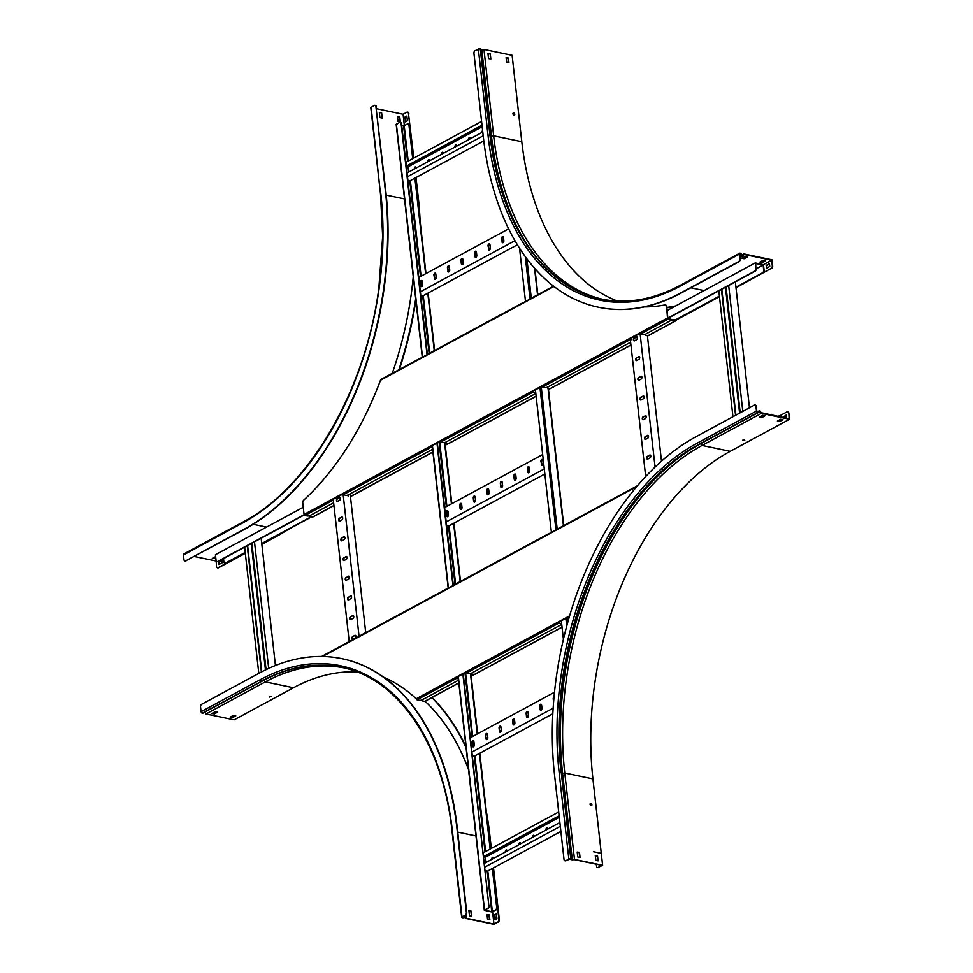 <?xml version="1.0" encoding="UTF-8"?>
<svg xmlns="http://www.w3.org/2000/svg" width="973" height="973" viewBox="0 0 973 973"><rect width="100%" height="100%" fill="white"/><g stroke="black" fill="none" stroke-linecap="round" stroke-linejoin="round"><path stroke-width="1.46" d="M495.926 909.998L495.537 909.925A2.153 1.338 -78.2 0 0 496.68 907.189L497.069 907.274A2.153 1.338 101.8 0 1 495.926 909.998L491.426 911.896L484.311 910.254L487.692 908.283A2.153 1.338 -78.2 0 0 488.847 905.559L462.868 674.009M495.537 909.925L491.754 911.713L484.98 910.302L487.692 908.283M412.722 158.684L408.964 125.249A2.153 1.338 -78.2 0 0 408.04 123.887A2.153 1.338 -78.2 0 0 407.371 123.997L404.209 125.712L401.715 125.395M396.425 124.532L399.538 122.367A2.153 1.338 -78.2 0 1 400.207 122.245A2.153 1.338 -78.2 0 1 401.131 123.62L427.05 354.707M400.402 122.318A2.153 1.338 101.8 0 1 400.596 122.33A2.153 1.338 101.8 0 1 401.533 123.693L401.131 123.62M488.847 905.559L463.233 673.851M453.321 585.43L437.339 442.934M427.415 354.513L401.533 123.693M489.237 905.632A2.153 1.338 101.8 0 1 488.093 908.368M452.956 585.624L436.974 443.092M408.234 123.948A2.153 1.338 101.8 0 1 408.429 123.972A2.153 1.338 101.8 0 1 409.365 125.335L408.964 125.249M497.069 907.274L492.703 868.305M490.514 848.857L479.798 753.248M477.609 733.8L470.835 673.34M460.509 581.368L453.977 523.121M451.8 503.673L444.929 442.423M434.615 350.45L428.169 292.995M425.992 273.547L415.264 177.937M413.075 158.49L409.365 125.335M496.68 907.189L492.338 868.5M490.149 849.052L479.434 753.443M477.244 733.995L470.458 673.413M460.156 581.574L453.613 523.316M451.436 503.868L444.552 442.496M434.25 350.645L427.804 293.201M425.627 273.741L414.899 178.132M472.416 755.656L474.52 756.094L552.822 713.768M474.252 744.746L472.951 745.464L472.574 742.156L473.875 741.45M541.937 708.162L540.392 709.001M528.4 715.483L526.855 716.323M514.863 722.805L513.318 723.632M501.326 730.115L499.781 730.954M487.789 737.437L486.245 738.276M485.941 734.931L487.412 734.141M499.477 727.609L500.949 726.819M513.014 720.288L514.474 719.509M526.551 712.978L528.011 712.187M540.088 705.656L541.547 704.866M474.289 745.038L472.951 745.464M541.961 708.441L540.416 709.281M528.424 715.763L526.88 716.602M514.899 723.085L513.343 723.912M501.363 730.395L499.806 731.234M487.826 737.716L486.269 738.556M554.488 692.241L470.397 737.692M554.026 696.923A1.508 0.937 -78.2 0 0 553.223 698.833L553.576 702.02A1.508 0.937 -78.2 0 0 553.588 702.068M553.138 708.174L472.002 752.032M540.039 709.341A1.508 0.937 -78.2 0 0 541.961 708.308L541.596 705.121A1.508 0.937 -78.2 0 0 539.687 706.155L540.039 709.341L540.076 706.24A1.508 0.937 101.8 0 1 541.134 704.233M526.502 716.651A1.508 0.937 -78.2 0 0 528.424 715.617L528.059 712.431A1.508 0.937 -78.2 0 0 526.15 713.464L526.502 716.651L526.539 713.55A1.508 0.937 101.8 0 1 527.597 711.555M512.966 723.973A1.508 0.937 -78.2 0 0 514.887 722.939L514.522 719.752A1.508 0.937 -78.2 0 0 512.613 720.786L512.966 723.973L513.002 720.871A1.508 0.937 101.8 0 1 514.072 718.877M499.429 731.295A1.508 0.937 -78.2 0 0 501.35 730.261L500.986 727.074A1.508 0.937 -78.2 0 0 499.076 728.108L499.429 731.295L499.465 728.193A1.508 0.937 101.8 0 1 500.536 726.186M485.892 738.604A1.508 0.937 -78.2 0 0 487.814 737.57L487.449 734.384A1.508 0.937 -78.2 0 0 485.539 735.418L485.892 738.604L485.928 735.503A1.508 0.937 101.8 0 1 486.999 733.508M472.355 745.926A1.508 0.937 -78.2 0 0 474.277 744.892L473.912 741.706A1.508 0.937 -78.2 0 0 472.002 742.74L472.355 745.926L472.392 742.825A1.508 0.937 101.8 0 1 473.462 740.818M553.746 700.086L553.613 698.918A1.508 0.937 101.8 0 1 553.978 697.422M540.891 710.302A1.508 0.937 101.8 0 1 540.441 709.426M527.354 717.624A1.508 0.937 101.8 0 1 526.904 716.736M513.817 724.934A1.508 0.937 101.8 0 1 513.367 724.058M500.28 732.255A1.508 0.937 101.8 0 1 499.83 731.368M486.743 739.565A1.508 0.937 101.8 0 1 486.293 738.689M473.206 746.887A1.508 0.937 101.8 0 1 472.756 746.011M486.074 862.455L485.478 857.213L559.293 817.32M483.763 856.86L485.478 857.213M485.32 870.713L487.437 871.151L560.886 831.453M559.876 822.55L484.493 863.306M560.302 826.332L484.919 867.089M546.279 829.896A1.508 0.937 101.8 0 1 547.349 828.047M532.742 837.218A1.508 0.937 101.8 0 1 533.824 835.369M519.205 844.54A1.508 0.937 101.8 0 1 520.287 842.679M505.668 851.849A1.508 0.937 101.8 0 1 506.751 850.001M492.131 859.037L492.143 859.159A1.508 0.937 101.8 0 1 493.214 857.31M558.697 812.005L483.301 852.749M559.122 815.788L483.727 856.532M559.159 816.067L483.763 856.812M559.73 821.248A1.508 0.937 -78.2 0 0 559.439 822.647L559.451 822.781M547.823 829.069L547.811 828.923A1.508 0.937 -78.2 0 0 545.902 829.957L545.914 830.103M534.299 836.379L534.274 836.245A1.508 0.937 -78.2 0 0 532.365 837.279L532.377 837.412M520.762 843.7L520.737 843.567A1.508 0.937 -78.2 0 0 518.828 844.6L518.84 844.734M507.225 851.022L507.201 850.876A1.508 0.937 -78.2 0 0 505.291 851.91L505.303 852.056M493.688 858.332L493.664 858.198A1.508 0.937 -78.2 0 0 491.754 859.232L491.766 859.366M446.595 525.529L448.711 525.967L544.856 473.997M448.444 514.632L447.13 515.337L446.765 512.029L448.054 511.336M543.202 463.403L541.645 464.243M529.665 470.725L528.108 471.564M516.128 478.047L514.583 478.886M502.591 485.357L501.046 486.196M489.054 492.679L487.509 493.518M475.517 499.988L473.973 500.827M461.98 507.31L460.436 508.149M460.132 504.805L461.591 504.014M473.669 497.483L475.128 496.692M487.205 490.173L488.665 489.383M500.742 482.851L502.202 482.061M514.279 475.542L515.739 474.751M527.816 468.22L529.276 467.429M541.353 460.898L542.812 460.107M448.468 514.912L447.13 515.337M543.226 463.695L541.681 464.522M529.689 471.005L528.144 471.844M516.152 478.327L514.608 479.154M502.615 485.636L501.071 486.476M489.078 492.958L487.534 493.798M475.542 500.28L473.997 501.107M462.005 507.59L460.46 508.429M542.666 454.549L444.588 507.565M527.767 471.893A1.508 0.937 -78.2 0 0 529.677 470.859L529.324 467.672A1.508 0.937 -78.2 0 0 527.402 468.718L528.157 471.978L527.804 468.791A1.508 0.937 101.8 0 1 528.862 466.797M541.304 464.583A1.508 0.937 -78.2 0 0 543.214 463.549L542.861 460.363A1.508 0.937 -78.2 0 0 540.939 461.397L541.693 464.668L541.341 461.482A1.508 0.937 101.8 0 1 542.399 459.475M544.284 468.889L446.193 521.905M514.231 479.215A1.508 0.937 -78.2 0 0 516.14 478.181L515.787 474.994A1.508 0.937 -78.2 0 0 513.878 476.028L514.231 479.215L514.267 476.113A1.508 0.937 101.8 0 1 515.325 474.119M500.694 486.536A1.508 0.937 -78.2 0 0 502.603 485.503L502.25 482.316A1.508 0.937 -78.2 0 0 500.341 483.35L500.694 486.536L500.73 483.435A1.508 0.937 101.8 0 1 501.788 481.428M487.157 493.846A1.508 0.937 -78.2 0 0 489.066 492.812L488.714 489.626A1.508 0.937 -78.2 0 0 486.804 490.66L487.157 493.846L487.193 490.745A1.508 0.937 101.8 0 1 488.251 488.75M473.62 501.168A1.508 0.937 -78.2 0 0 475.529 500.134L475.177 496.948A1.508 0.937 -78.2 0 0 473.267 497.981L473.62 501.168L473.656 498.067A1.508 0.937 101.8 0 1 474.715 496.072M460.083 508.49A1.508 0.937 -78.2 0 0 461.993 507.444L461.64 504.269A1.508 0.937 -78.2 0 0 459.73 505.303L460.083 508.49L460.12 505.376A1.508 0.937 101.8 0 1 461.178 503.382M446.546 515.799A1.508 0.937 -78.2 0 0 448.456 514.766L448.103 511.579A1.508 0.937 -78.2 0 0 446.193 512.613L446.935 515.885L446.583 512.698A1.508 0.937 101.8 0 1 447.641 510.703M528.619 472.866A1.508 0.937 101.8 0 1 528.157 471.978M542.156 465.544A1.508 0.937 101.8 0 1 541.693 464.668M515.082 480.176A1.508 0.937 101.8 0 1 514.62 479.3M501.545 487.497A1.508 0.937 101.8 0 1 501.083 486.609M488.008 494.819A1.508 0.937 101.8 0 1 487.546 493.931M474.471 502.129A1.508 0.937 101.8 0 1 474.009 501.253M460.934 509.451A1.508 0.937 101.8 0 1 460.472 508.563M447.398 516.76A1.508 0.937 101.8 0 1 446.935 515.885M420.786 295.403L422.902 295.841L517.368 244.782M422.635 284.505L421.321 285.211L420.956 281.915L422.246 281.209M503.856 240.599L502.299 241.438M490.319 247.92L488.762 248.76M476.782 255.242L475.225 256.069M463.245 262.552L461.689 263.391M449.708 269.874L448.152 270.713M436.172 277.183L434.615 278.023M434.323 274.678L435.782 273.887M447.86 267.368L449.319 266.578M461.397 260.046L462.856 259.256M474.933 252.725L476.393 251.946M488.47 245.415L489.93 244.624M502.007 238.093L503.467 237.303M422.659 284.785L421.321 285.211M503.88 240.878L502.336 241.718M490.343 248.2L488.799 249.039M476.806 255.522L475.262 256.349M463.27 262.832L461.725 263.671M449.733 270.153L448.188 270.993M436.196 277.475L434.651 278.302M508.648 228.862L418.779 277.451M501.959 241.778A1.508 0.937 -78.2 0 0 503.868 240.745L503.515 237.558A1.508 0.937 -78.2 0 0 501.594 238.592L502.348 241.863L501.995 238.677A1.508 0.937 101.8 0 1 503.053 236.67M514.936 240.672L420.385 291.778M488.422 249.088A1.508 0.937 -78.2 0 0 490.331 248.054L489.978 244.868A1.508 0.937 -78.2 0 0 488.057 245.901L488.811 249.173L488.458 245.987A1.508 0.937 101.8 0 1 489.516 243.992M474.885 256.41A1.508 0.937 -78.2 0 0 476.794 255.376L476.442 252.189A1.508 0.937 -78.2 0 0 474.52 253.223L475.274 256.495L474.921 253.308A1.508 0.937 101.8 0 1 475.979 251.314M461.348 263.732A1.508 0.937 -78.2 0 0 463.257 262.698L462.905 259.511A1.508 0.937 -78.2 0 0 460.983 260.545L461.348 263.732L461.384 260.63A1.508 0.937 101.8 0 1 462.443 258.623M447.811 271.041A1.508 0.937 -78.2 0 0 449.721 270.007L449.368 266.821A1.508 0.937 -78.2 0 0 447.446 267.855L448.2 271.126L447.848 267.94A1.508 0.937 101.8 0 1 448.906 265.945M434.274 278.363A1.508 0.937 -78.2 0 0 436.184 277.329L435.831 274.143A1.508 0.937 -78.2 0 0 433.909 275.177L434.663 278.448L434.311 275.262A1.508 0.937 101.8 0 1 435.369 273.255M420.737 285.673A1.508 0.937 -78.2 0 0 422.647 284.639L422.294 281.465A1.508 0.937 -78.2 0 0 420.372 282.498L421.127 285.758L420.774 282.571A1.508 0.937 101.8 0 1 421.832 280.577M502.81 242.739A1.508 0.937 101.8 0 1 502.348 241.863M489.273 250.061A1.508 0.937 101.8 0 1 488.811 249.173M475.736 257.371A1.508 0.937 101.8 0 1 475.274 256.495M462.199 264.692A1.508 0.937 101.8 0 1 461.737 263.805M448.662 272.002A1.508 0.937 101.8 0 1 448.2 271.126M435.126 279.324A1.508 0.937 101.8 0 1 434.663 278.448M421.589 286.646A1.508 0.937 101.8 0 1 421.127 285.758M593.384 851.703L600.159 853.114M563.403 639.346L561.324 620.798M551.399 532.413L535.418 389.881M525.505 301.496L519.533 248.224M408.636 172.087L408.04 166.845L482.182 126.77M406.325 166.492L408.04 166.845M407.882 180.346L409.998 180.783L483.788 140.903M482.778 132.012L407.055 172.939M483.192 135.794L407.48 176.721M482.377 132.219A1.508 0.937 101.8 0 1 482.657 131.014M468.852 139.528A1.508 0.937 101.8 0 1 469.923 137.68M455.315 146.85A1.508 0.937 101.8 0 1 456.386 145.001M441.778 154.172A1.508 0.937 101.8 0 1 442.849 152.311M428.242 161.482A1.508 0.937 101.8 0 1 429.312 159.633M414.705 168.803A1.508 0.937 101.8 0 1 415.775 166.942M481.586 121.455L405.863 162.382M482.012 125.237L406.288 166.164M482.049 125.517L406.325 166.444M482.608 130.504A1.508 0.937 -78.2 0 0 482 132.279L482.012 132.413M470.397 138.701L470.373 138.555A1.508 0.937 -78.2 0 0 468.463 139.589L468.475 139.735M456.86 146.011L456.836 145.877A1.508 0.937 -78.2 0 0 454.926 146.911L454.938 147.045M443.323 153.333L443.299 153.199A1.508 0.937 -78.2 0 0 441.389 154.233L441.401 154.366M429.786 160.654L429.762 160.509A1.508 0.937 -78.2 0 0 427.852 161.542L427.865 161.688M416.249 167.964L416.225 167.83A1.508 0.937 -78.2 0 0 414.316 168.864L414.328 168.998M269.472 697.045L271.394 696.51L269.472 697.045M269.217 696.51L271.175 696.291M232.486 717.648L235.77 715.885L233.459 715.398L230.175 717.174L232.486 717.648L230.808 716.833M235.089 715.739L232.425 717.174M215.082 711.762L211.81 713.537L214.388 713.866L217.66 712.09L215.082 711.762M216.991 711.956L214.388 713.866L212.43 713.197M356.86 671.929A258.137 161.044 101.8 0 0 293.481 687.765L234.14 719.838L205.984 713.963L265.337 681.878L264.084 680.103M465.897 918.305L466.395 917.6L462.211 917.308L465.24 915.252L462.005 916.992L462.37 917.734L465.191 917.49L465.897 918.463L494.041 924.35L497.75 922.051A2.153 1.338 -78.2 0 0 498.894 919.315L493.153 868.062M497.75 922.051L493.98 924.095L492.593 911.786M466.408 918.257L493.98 924.095M204.731 712.175L205.984 713.963M491.329 848.42L489.82 834.992A266.748 166.419 -78.2 0 0 486.305 811.3M465.97 746.765A266.748 166.419 -78.2 0 0 432.061 697.483M490.964 848.614L489.431 834.919A266.748 166.419 -78.2 0 0 486.962 817.211M466.079 747.763A266.748 166.419 -78.2 0 0 431.866 697.592M468.536 769.643A258.66 161.372 -78.2 0 0 425.067 701.253M343.092 667.721A258.137 161.044 -78.2 0 0 265.337 681.878L293.481 687.765M498.894 919.315L499.295 919.4A2.153 1.338 101.8 0 1 498.152 922.136M496.935 918.694L496.4 913.915L494.491 914.948L495.026 919.728L496.935 918.694M495.391 919.521L494.88 915.034L496.437 914.194M233.265 715.508L233.398 716.651M499.295 919.4L493.506 867.867M492.508 858.964L492.399 857.991M487.047 914.717L489.322 914.948L487.023 914.474L487.558 919.242L489.857 919.728L489.322 914.948M488.993 915.131L489.504 919.655M469.497 915.861L471.796 916.347L471.224 911.166L468.913 910.692L469.497 915.861M468.95 910.935L470.896 911.348L471.443 916.274M465.897 918.463L465.799 917.539M466.395 917.6L466.103 914.936L465.885 917.648M262.041 681.149L203.053 713.039A1.168 0.803 -118.4 0 1 202.457 713.221L202.275 713.185A1.374 0.949 -118.4 0 1 201.083 711.689L200.56 706.994A2.153 1.338 -78.2 0 1 201.703 704.257L259.669 672.927A266.748 166.419 -78.2 0 1 341.949 658.672A266.748 166.419 -78.2 0 1 456.909 828.12L457.31 828.205A266.748 166.419 -78.2 0 0 342.338 658.757A266.748 166.419 -78.2 0 0 342.143 658.709M465.24 915.252A2.153 1.338 -78.2 0 0 466.383 912.528L456.909 828.12M466.383 912.528L466.772 912.601A2.153 1.338 101.8 0 1 465.629 915.338M466.772 912.601L457.31 828.205M742.691 440.197L744.771 440.258L742.691 440.197M742.594 440.258L744.552 440.039M591.11 805.644A1.18 0.815 61.6 0 0 590.854 803.455A1.18 0.815 61.6 0 0 591.11 805.644M595.792 860.375L598.103 860.85L597.568 856.082L595.257 855.595L595.792 860.375M595.294 855.851L597.24 856.252L597.75 860.777M577.208 852.214L577.743 856.982L580.042 857.468L579.47 852.287L577.208 852.214M577.184 852.056L579.142 852.47L579.689 857.395M596.315 864.219L596.534 866.177A2.153 1.338 -78.2 0 0 597.458 867.551A2.153 1.338 -78.2 0 0 598.115 867.43L602.615 865.301L574.471 859.414L564.778 773.012L562.601 773.377L572.294 859.767L570.944 858.673L568.828 858.891L565.994 860.716A2.153 1.338 101.8 0 1 565.337 860.825A2.153 1.338 101.8 0 1 565.143 860.764M598.115 867.43L601.898 865.386L574.484 859.658L571.029 859.694L570.433 858.818L565.994 860.716M602.615 865.301L592.922 778.899A258.137 161.044 101.8 0 1 730.212 451.326L702.068 445.439A258.137 161.044 -78.2 0 0 564.778 773.012L592.922 778.899M761.154 413.002L760.4 411.311A1.168 0.803 61.6 0 0 759.086 410.971L757.821 412.151L756.897 411.178L755.972 406.398L756.495 411.093A1.374 0.949 -118.4 0 0 757.699 412.588L757.882 412.625A1.168 0.803 -118.4 0 0 758.478 412.443L759.487 411.299L761.409 413.367L789.553 419.254L730.212 451.326M787.753 411.895A2.153 1.338 101.8 0 1 787.96 411.907A2.153 1.338 101.8 0 1 788.884 413.282L789.553 419.254M788.884 413.282L789.103 418.694L761.421 412.759M572.379 859.95L574.471 859.414M788.495 413.197A2.153 1.338 -78.2 0 0 787.558 411.822A2.153 1.338 -78.2 0 0 786.902 411.944L779.361 416.018M783.265 417.466L786.123 415.398M786.123 418.062L786.099 415.118L782.864 417.381M595.367 855.863L595.877 860.387M598.517 867.515A2.153 1.338 101.8 0 1 597.848 867.624A2.153 1.338 101.8 0 1 597.665 867.563M779.701 421.491L782.973 419.716L780.674 419.241L777.391 421.017L779.701 421.491L778.011 420.677M782.304 419.582L779.641 421.017M765.155 415.787L762.844 415.301L759.293 417.222L761.591 417.709L765.155 415.787M764.474 415.641L761.543 417.235L759.913 416.894M761.409 413.367L702.068 445.439L700.803 443.652A259.84 162.114 -78.2 0 0 562.601 773.377L561.847 773.231L571.029 859.694M755.972 406.398A2.153 1.338 -78.2 0 0 755.048 405.036A2.153 1.338 -78.2 0 0 754.379 405.145L696.413 436.488A266.748 166.419 -78.2 0 0 554.549 774.982L564.012 859.378A2.153 1.338 -78.2 0 0 564.936 860.752A2.153 1.338 -78.2 0 0 565.605 860.631M755.243 405.096A2.153 1.338 101.8 0 1 755.437 405.109A2.153 1.338 101.8 0 1 756.362 406.483M397.495 116.845L399.769 117.076L397.458 116.59L398.006 121.37L400.304 121.856L399.769 117.076M399.441 117.247L399.952 121.783M379.348 112.661L381.623 112.892L379.312 112.406L379.896 117.587L382.207 118.074L381.671 113.294L381.842 117.988M413.476 158.271L408.453 113.476A2.153 1.338 -78.2 0 0 407.517 112.114A2.153 1.338 -78.2 0 0 406.86 112.223L403.09 114.267L376.551 108.721M403.09 114.267L404.354 125.626M245.293 553.005L218.086 567.721A2.153 1.338 -78.2 0 1 217.417 567.831A2.153 1.338 -78.2 0 1 216.493 566.468L216.176 560.813M194.345 556.471L215.872 560.971M261.834 544.357L276.454 536.464A266.748 166.419 -78.2 0 0 288.02 529.592M399.368 369.497A266.748 166.419 -78.2 0 0 415.885 300.207M420.166 221.686A266.748 166.419 -78.2 0 0 418.317 197.969L416.018 177.524M261.81 544.077L276.052 536.378A266.748 166.419 -78.2 0 0 284.408 531.538M398.857 369.776A266.748 166.419 -78.2 0 0 415.702 298.65M419.412 214.911A266.748 166.419 -78.2 0 0 417.916 197.884L415.653 177.731M392.265 373.352A258.66 161.372 -78.2 0 0 413.245 276.697M218.086 567.721L218.475 567.794A2.153 1.338 101.8 0 1 217.806 567.916A2.153 1.338 101.8 0 1 217.624 567.855M218.889 564.535L222.16 562.759L221.856 559.974L218.572 561.749L218.889 564.535M219.253 564.34L218.961 561.835L221.88 560.253M404.938 117.064L405.473 121.844L407.383 120.81L406.848 116.03L404.938 117.064L406.884 116.31M218.475 567.794L245.33 553.284M415.021 168.633L414.924 167.721M413.841 158.076L408.453 113.476M407.711 112.175A2.153 1.338 101.8 0 1 407.918 112.199A2.153 1.338 101.8 0 1 408.842 113.561M405.838 121.649L405.327 117.149M215.629 556.617L212.309 558.38L215.811 558.222M215.763 557.736L212.929 558.04M184.359 553.917A1.374 0.949 61.6 0 0 183.447 554.975L183.97 559.67A2.153 1.338 -78.2 0 0 184.894 561.032A2.153 1.338 -78.2 0 0 185.563 560.922L243.542 529.58A266.748 166.419 -78.2 0 0 385.405 191.085L375.931 106.677A2.153 1.338 -78.2 0 0 375.006 105.315A2.153 1.338 -78.2 0 0 374.337 105.437L370.798 107.553L380.492 193.943L371.114 107.176M185.563 560.922L243.931 529.665A266.748 166.419 -78.2 0 0 385.795 191.17L375.931 106.677M185.952 561.007A2.153 1.338 101.8 0 1 185.296 561.117A2.153 1.338 101.8 0 1 185.101 561.056M375.201 105.376A2.153 1.338 101.8 0 1 375.396 105.4A2.153 1.338 101.8 0 1 376.332 106.762M512.966 113.805A1.18 0.815 61.6 0 0 514.778 114.194A1.18 0.815 61.6 0 0 512.966 113.805M514.255 115.106A1.18 0.815 61.6 0 0 513.16 113.075M765.496 260.764L763.197 260.278L759.913 262.053L762.212 262.54L765.496 260.764M764.827 260.618L762.163 262.065L760.533 261.725M745.367 256.349L741.815 258.271L744.114 258.757L747.398 256.981L745.367 256.349M746.996 256.69L744.065 258.283L742.435 257.942M735.929 287.181L762.552 272.793A2.153 1.338 -78.2 0 0 763.696 270.056L764.085 270.141A2.153 1.338 101.8 0 1 762.941 272.866L771.151 268.439A2.153 1.338 -78.2 0 0 772.294 265.702L772.015 259.815L743.871 253.929L742.034 254.926M772.294 265.702L771.674 260.217L744.114 254.452L743.287 255.656A1.168 0.803 -118.4 0 1 741.985 255.449L739.894 253.673L740.173 258.988A2.153 1.338 101.8 0 1 739.03 261.725L738.629 261.64A2.153 1.338 -78.2 0 0 739.772 258.903L740.173 258.988M771.674 260.217L763.477 264.644L764.085 270.141M598.59 307.273A266.748 166.419 -78.2 0 0 598.784 307.31L598.383 307.225A266.748 166.419 -78.2 0 1 483.423 137.777L473.948 53.381A2.153 1.338 -78.2 0 1 475.092 50.645L480.248 48.65L481.027 49.647L483.958 49.428L512.114 55.315L521.796 141.705L493.652 135.819A258.137 161.044 -78.2 0 0 603.053 299.392M742.691 255.425L743.871 253.929M705.474 303.941A266.748 166.419 -78.2 0 0 713.574 299.854L719.485 296.656M666.7 307.432A258.66 161.372 -78.2 0 0 675.663 305.948M617.369 301.058A258.137 161.044 101.8 0 1 521.796 141.705M507.018 57.991A2.153 1.338 -78.2 0 0 506.471 60.18L506.714 62.345M713.574 299.854L675.992 320.117L673.693 319.691L675.894 320.616A0.949 0.657 61.6 0 0 676.515 319.886L676.478 319.606M769.448 263.659L766.177 265.422L766.481 268.207L769.765 266.444L769.448 263.659M736.002 287.74L771.151 268.439M772.684 265.787A2.153 1.338 101.8 0 1 771.54 268.524M766.846 268.013L766.177 265.422M766.566 265.507L769.485 263.926M506.629 62.333L508.94 62.807L508.405 58.027L506.094 57.553L506.629 62.333M506.118 57.808L508.076 58.21L508.575 62.734M490.258 53.856L487.947 53.369L488.531 58.55L490.83 59.025L490.258 53.856L490.477 58.952M487.972 53.624L489.93 54.026M483.958 49.428L493.652 135.819L491.474 136.184A259.84 162.114 -78.2 0 0 533.691 253.917M743.287 255.656L741.012 253.637A1.168 0.803 61.6 0 0 740.344 253.199L740.161 253.162A1.374 0.949 61.6 0 0 739.249 254.208L739.772 258.903M598.383 307.225A266.748 166.419 -78.2 0 0 680.662 292.982L738.629 261.64M598.784 307.31A266.748 166.419 -78.2 0 0 681.051 293.055L739.03 261.725M304.233 514.96L218.025 561.555A2.153 1.338 101.8 0 1 217.356 561.676L216.967 561.591A2.153 1.338 -78.2 0 1 216.042 560.217L215.422 554.732L303.248 507.249M223.51 558.587L223.875 561.859A2.153 1.338 -78.2 0 0 224.799 563.221A2.153 1.338 -78.2 0 0 225.456 563.112L225.858 563.197A2.153 1.338 101.8 0 1 225.189 563.306A2.153 1.338 101.8 0 1 225.006 563.245M311.141 516.797L261.737 543.493M245.232 552.421L225.456 563.112M311.542 516.882L261.773 543.773M245.257 552.7L225.858 563.197M216.967 561.591A2.153 1.338 -78.2 0 0 217.624 561.47L218.025 561.555M304.123 514.717L217.624 561.47M431.197 446.254A2.153 1.338 101.8 0 1 430.832 446.522L430.309 446.802M342.362 494.345L332.559 499.648M261.761 671.808L247.604 545.561M261.396 672.002L247.239 545.768M258.794 673.401L244.637 547.167M275.432 665.52L261.153 538.239M268.682 668.415L254.488 541.852M266.067 669.655L251.885 543.25M251.277 543.579L265.447 669.959M365.714 632.62L350.146 493.858M359.049 636.22L343.177 494.783M350.487 616.809A1.508 0.937 -78.2 0 0 350.803 619.594L352.992 618.414A1.508 0.937 -78.2 0 0 352.676 615.629L350.487 616.809L353.065 615.714A1.508 0.937 101.8 0 1 353.333 615.617L353.564 617.758M352.7 636.512A1.508 0.937 -78.2 0 0 353.017 639.31L355.194 638.118A1.508 0.937 -78.2 0 0 354.89 635.333L352.7 636.512L355.279 635.418A1.508 0.937 101.8 0 1 355.546 635.333M349.222 641.706L333.24 499.271M348.273 597.106A1.508 0.937 -78.2 0 0 348.589 599.891L350.779 598.711A1.508 0.937 -78.2 0 0 350.462 595.914L348.675 597.191L350.864 595.999A1.508 0.937 101.8 0 1 351.119 595.914L351.362 598.054M346.072 577.39A1.508 0.937 -78.2 0 0 346.376 580.188L348.565 578.996A1.508 0.937 -78.2 0 0 348.261 576.211L346.461 577.476L348.65 576.296A1.508 0.937 101.8 0 1 348.906 576.211L349.149 578.339M343.858 557.687A1.508 0.937 -78.2 0 0 344.174 560.472L346.352 559.293A1.508 0.937 -78.2 0 0 346.047 556.507L344.247 557.772L346.437 556.592A1.508 0.937 101.8 0 1 346.704 556.495L346.935 558.636M341.645 537.984A1.508 0.937 -78.2 0 0 341.961 540.769L344.15 539.589A1.508 0.937 -78.2 0 0 343.834 536.792L341.645 537.984L344.223 536.877A1.508 0.937 101.8 0 1 344.491 536.792L344.722 538.92M339.431 518.268A1.508 0.937 -78.2 0 0 339.747 521.054L341.937 519.874A1.508 0.937 -78.2 0 0 341.62 517.089L339.431 518.268L342.022 517.174A1.508 0.937 101.8 0 1 342.277 517.089L342.52 519.217M337.23 498.565A1.508 0.937 -78.2 0 0 337.534 501.35L339.723 500.171A1.508 0.937 -78.2 0 0 339.407 497.385L337.619 498.65L339.808 497.458A1.508 0.937 101.8 0 1 340.064 497.373L340.307 499.514M355.534 635.333L355.777 637.461M350.535 619.679A1.508 0.937 101.8 0 1 350.888 616.894M352.749 639.395A1.508 0.937 101.8 0 1 353.09 636.597M348.334 599.976A1.508 0.937 101.8 0 1 348.675 597.191M346.12 580.273A1.508 0.937 101.8 0 1 346.461 577.476M343.907 560.557A1.508 0.937 101.8 0 1 344.247 557.772M341.693 540.854A1.508 0.937 101.8 0 1 342.046 538.057M339.492 521.151A1.508 0.937 101.8 0 1 339.832 518.354M337.278 501.436A1.508 0.937 101.8 0 1 337.619 498.65M665.447 304.999A2.153 1.338 101.8 0 1 665.654 305.023A2.153 1.338 101.8 0 1 666.578 306.386L667.892 318.086L754.72 271.151A2.153 1.338 -78.2 0 0 755.863 268.426L755.243 262.929L763.477 264.644M755.863 268.426L755.693 263.488L763.136 265.045L756.276 268.755M763.696 270.056L763.136 265.045M756.252 268.499A2.153 1.338 101.8 0 1 755.109 271.236L754.72 271.151M629.847 338.945L639.65 333.642L629.811 338.884L631.027 339.358M667.977 318.329L755.109 271.236M667.052 310.594L755.243 262.929M675.201 320.008L719.424 296.096M780.577 420.518L780.443 419.363M780.091 416.809A2.153 1.338 -78.2 0 0 779.288 416.006A2.153 1.338 -78.2 0 0 778.631 416.116L778.12 416.395M779.482 416.067A2.153 1.338 101.8 0 1 779.689 416.079A2.153 1.338 101.8 0 1 780.48 416.882M780.93 420.312L780.82 419.266M772.258 415.167A2.153 1.338 -78.2 0 0 771.455 414.364A2.153 1.338 -78.2 0 0 770.798 414.486L770.288 414.753M771.65 414.425A2.153 1.338 101.8 0 1 771.857 414.449A2.153 1.338 101.8 0 1 772.647 415.252M726.077 286.926L740.198 412.807M728.68 285.527L742.8 411.409M735.345 281.915L749.465 407.809M718.828 290.842L732.949 416.724M721.431 289.443L735.552 415.325M721.796 289.249L735.916 415.13M739.589 413.148L725.469 287.266M650.548 457.225L650.317 455.096A1.508 0.937 101.8 0 0 650.061 455.182L647.471 456.288A1.508 0.937 -78.2 0 0 647.787 459.074L649.976 457.894A1.508 0.937 -78.2 0 0 649.66 455.096M648.346 437.522L648.103 435.393A1.508 0.937 101.8 0 0 647.848 435.478L645.269 436.573A1.508 0.937 -78.2 0 0 645.573 439.358L647.763 438.178A1.508 0.937 -78.2 0 0 647.446 435.393M646.133 417.818L645.89 415.678A1.508 0.937 101.8 0 0 645.634 415.763L643.056 416.87A1.508 0.937 -78.2 0 0 643.372 419.655L645.549 418.475A1.508 0.937 -78.2 0 0 645.245 415.69M643.919 398.103L643.688 395.975A1.508 0.937 101.8 0 0 643.421 396.06L640.842 397.154A1.508 0.937 -78.2 0 0 641.158 399.952L643.348 398.76A1.508 0.937 -78.2 0 0 643.031 395.975M641.706 378.4L641.475 376.271A1.508 0.937 101.8 0 0 641.219 376.356L638.629 377.451A1.508 0.937 -78.2 0 0 638.945 380.236L641.134 379.056A1.508 0.937 -78.2 0 0 640.818 376.271M639.504 358.696L639.261 356.556A1.508 0.937 101.8 0 0 639.006 356.641L636.427 357.748A1.508 0.937 -78.2 0 0 636.731 360.533L638.92 359.353A1.508 0.937 -78.2 0 0 638.604 356.568M637.291 338.981L637.047 336.853A1.508 0.937 101.8 0 0 636.792 336.938L634.214 338.032A1.508 0.937 -78.2 0 0 634.53 340.83L636.707 339.638A1.508 0.937 -78.2 0 0 636.403 336.853M630.334 339.674L645.683 476.551M640.149 334.128L655.072 467.076M647.398 335.661L661.482 461.178M636.476 360.618A1.508 0.937 101.8 0 1 636.816 357.833L639.006 356.641M634.262 340.915A1.508 0.937 101.8 0 1 634.603 338.118L636.792 336.938M638.689 380.321A1.508 0.937 101.8 0 1 639.03 377.536L641.219 376.356M640.891 400.037A1.508 0.937 101.8 0 1 641.243 397.239L643.421 396.06M643.104 419.74A1.508 0.937 101.8 0 1 643.445 416.955L645.634 415.763M645.318 439.455A1.508 0.937 101.8 0 1 645.658 436.658L647.848 435.478M647.532 459.159A1.508 0.937 101.8 0 1 647.872 456.361L650.061 455.182M548.346 534.068L548.31 534.055A0.949 0.657 61.6 0 0 547.726 534.396L557.845 528.935A0.949 0.657 -118.4 0 1 558.429 528.594M446.558 589.091L446.534 589.079A0.949 0.657 61.6 0 0 445.938 589.419L456.057 583.946A0.949 0.657 -118.4 0 1 456.653 583.605M348.808 641.925L348.784 641.912A0.949 0.657 61.6 0 0 348.188 642.265L358.307 636.792A0.949 0.657 -118.4 0 1 358.891 636.451M425.201 701.047A0.949 0.657 -118.4 0 1 424.617 701.351L422.477 700.913A2.153 0.778 173.6 0 1 421.71 700.414A2.153 0.778 173.6 0 1 422.197 699.83L458.502 680.2L422.197 699.83A2.153 0.778 173.6 0 1 419.193 700.219L417.052 699.769A0.949 0.657 -118.4 0 1 416.225 698.748A258.915 161.53 -78.2 0 0 383.836 677.317M458.344 678.801L456.556 678.424A0.949 0.657 61.6 0 1 455.851 677.804L465.97 672.343A0.949 0.657 -118.4 0 0 466.675 672.951L468.804 673.401A2.153 0.778 173.6 0 0 471.82 673L560.752 624.934L471.82 673A2.153 0.778 173.6 0 0 471.333 673.584A2.153 0.778 173.6 0 0 472.1 674.082L474.24 674.532L471.151 676.186M568.974 618.037L568.451 617.928A0.949 0.657 -118.4 0 1 567.758 617.32L557.638 622.793A0.949 0.657 61.6 0 0 558.332 623.401L560.424 623.365A2.153 0.778 -6.4 0 1 561.19 623.875A2.153 0.778 -6.4 0 1 561.117 624.119M557.638 622.793L560.424 623.365M557.967 622.647L561.324 620.835M565.86 618.378L567.77 617.344M455.851 677.804L458.295 678.315M456.179 677.658L458.332 676.503L484.53 909.998M462.868 674.046L465.982 672.367M561.749 624.593A2.153 0.778 173.6 0 0 560.752 624.934A2.153 0.778 173.6 0 0 561.251 624.35A2.153 0.778 173.6 0 0 560.472 623.851M309.499 515.763L309.536 516.116A2.153 0.778 173.6 0 1 310.034 515.532L333.642 502.773L310.034 515.532A2.153 0.778 173.6 0 1 307.018 515.933L304.877 515.483A0.949 0.657 -118.4 0 1 304.062 514.462L302.749 502.761A2.153 1.338 -78.2 0 1 303.588 500.256A258.915 161.53 -78.2 0 0 380.504 380.236A0.949 0.657 -118.4 0 1 381.124 379.506M343.201 494.904L343.019 494.868A0.949 0.657 -118.4 0 1 342.314 494.26L332.194 499.733A0.949 0.657 61.6 0 0 332.9 500.341L333.374 500.438M445.5 442.423A2.153 0.778 -6.4 0 1 445.403 442.301L445.427 442.666A2.153 0.778 173.6 0 1 445.914 442.083L534.846 394.016L445.914 442.083A2.153 0.778 173.6 0 1 442.91 442.484L440.769 442.034A0.949 0.657 -118.4 0 1 440.064 441.414L429.957 446.887A0.949 0.657 61.6 0 0 430.65 447.507L432.45 447.872M547.167 387.29L547.215 387.643A2.153 0.778 173.6 0 1 547.702 387.059L630.626 342.241L547.702 387.059A2.153 0.778 173.6 0 1 544.685 387.461L542.557 387.011A0.949 0.657 -118.4 0 1 541.852 386.403L531.732 391.864A0.949 0.657 61.6 0 0 532.438 392.484L534.518 392.447A2.153 0.778 -6.4 0 1 535.284 392.946A2.153 0.778 -6.4 0 1 535.211 393.201M645.038 334.554A2.153 0.778 -6.4 0 1 644.941 334.444L644.965 334.809A2.153 0.778 173.6 0 1 645.452 334.226L670.738 320.555L645.452 334.226A2.153 0.778 173.6 0 1 642.448 334.615L640.307 334.177A0.949 0.657 -118.4 0 1 639.602 333.557L629.482 339.03A0.949 0.657 61.6 0 0 630.188 339.638L631.088 339.832M666.578 306.386L667.502 318.001A0.949 0.657 61.6 0 0 668.317 319.035L670.409 318.998L667.892 318.086M332.194 499.733L333.325 499.964M332.523 499.587L342.326 494.284M429.957 446.887L432.389 447.398M430.273 446.741L432.438 445.585L448.419 588.081M436.974 443.129L440.088 441.45M531.732 391.864L534.518 392.447M532.061 391.73L535.418 389.905M555.948 529.957L539.954 387.424L541.864 386.427M673.754 320.166A2.153 0.778 173.6 0 0 670.738 320.555A2.153 0.778 173.6 0 0 671.224 319.971A2.153 0.778 173.6 0 0 670.458 319.472M670.409 318.998A2.153 0.778 -6.4 0 1 671.175 319.497A2.153 0.778 -6.4 0 1 671.102 319.752M644.369 306.909A258.915 161.53 -78.2 0 0 664.912 304.938A2.153 1.338 -78.2 0 1 665.252 304.938L665.654 305.023M666.189 306.3A2.153 1.338 -78.2 0 0 665.252 304.938M345.16 495.318A2.153 0.778 173.6 0 0 348.164 494.929L432.608 449.283L348.164 494.929A2.153 0.778 173.6 0 0 347.677 495.512A2.153 0.778 173.6 0 0 348.443 496.011M535.843 393.664A2.153 0.778 173.6 0 0 534.846 394.016A2.153 0.778 173.6 0 0 535.345 393.433A2.153 0.778 173.6 0 0 534.578 392.934M532.535 297.665A0.949 0.657 -118.4 0 0 531.939 298.018L521.82 303.479A0.949 0.657 61.6 0 1 522.416 303.138L522.416 303.138M420.664 358.161L420.628 358.161A0.949 0.657 61.6 0 0 420.032 358.502L430.151 353.029A0.949 0.657 -118.4 0 1 430.747 352.688M648.456 335.442A0.949 0.657 -118.4 0 1 647.872 335.758L645.731 335.308A2.153 0.778 173.6 0 1 644.965 334.809M550.706 388.276A0.949 0.657 -118.4 0 1 550.122 388.592L548.468 389.468M448.918 443.299A0.949 0.657 -118.4 0 1 448.334 443.615L445.245 445.257M351.168 496.145A0.949 0.657 -118.4 0 1 350.584 496.449L350.45 496.51M313.026 516.748A0.949 0.657 -118.4 0 1 312.455 517.064L310.314 516.614A2.153 0.778 173.6 0 1 309.536 516.116M549.429 388.446L548.419 389.005M447.653 443.469L444.831 444.989M671.212 319.862A2.153 0.778 -6.4 0 1 673.693 319.691M674.07 306.811A2.153 1.338 -78.2 0 0 673.875 306.738A2.153 1.338 -78.2 0 0 673.535 306.738A258.915 161.53 101.8 0 1 666.736 307.821M547.215 387.643A2.153 0.778 173.6 0 0 547.981 388.142L550.122 388.592L630.918 344.916M445.427 442.666A2.153 0.778 173.6 0 0 446.193 443.165L448.334 443.615L536.123 396.157M432.9 451.959L350.438 496.425M474.824 674.216A0.949 0.657 -118.4 0 1 474.24 674.532L562.029 627.086M473.547 674.386L470.737 675.907M422.513 357.164L396.376 124.082M492.362 911.64L487.801 870.957M485.612 851.509L474.885 755.899M473.839 746.486L473.705 745.342M472.708 736.439L465.544 672.598M455.632 584.177L449.076 525.773M448.018 516.359L447.896 515.228M446.899 506.325L439.65 441.681M429.725 353.26L423.267 295.646M422.209 286.244L422.075 285.101M421.078 276.198L410.363 180.589M408.174 161.141L404.209 125.712M491.754 911.713L487.205 871.103M485.041 851.813L474.289 756.045M473.267 746.875L473.109 745.488M472.136 736.756L464.972 672.915M455.048 584.493L448.48 525.919M447.458 516.76L447.3 515.374M446.315 506.629L439.066 441.997M429.154 353.576L422.671 295.804M421.637 286.634L421.491 285.247M420.506 276.514L409.767 180.735M407.602 161.445L403.6 125.797M563.44 525.736L548.006 388.154M537.534 294.819L534.554 268.256M567.685 622.598L567.125 617.685M557.213 529.276L541.231 386.768M531.307 298.358L526.88 258.806M566.724 626.089L565.86 618.341M530.042 299.039L525.286 256.665M476.223 836.014L457.748 832.146M465.191 917.49L464.96 915.702M463.221 917.746L463.075 916.712M262.394 680.966A1.168 0.803 -118.4 0 1 261.81 681.149L202.457 713.221M341.328 667.332A258.137 161.044 -78.2 0 0 261.81 681.149L202.275 713.185M461.689 917.369L452.007 830.978C442.849 743.7 398.273 678.23 341.243 667.308A258.137 161.044 -78.2 0 0 261.615 681.1A1.374 0.949 -118.4 0 1 260.423 679.616L201.083 711.689M452.007 830.978L452.323 830.601A259.511 161.907 -78.2 0 0 260.423 679.616M462.005 916.992L452.323 830.601M758.454 412.467L760.4 411.311M759.402 411.372L757.298 411.932M632.085 504.622A259.888 162.138 -78.2 0 0 561.847 773.231L570.847 858.989M698.772 444.71A258.477 161.263 -78.2 0 0 631.805 504.999A258.477 161.263 -78.2 0 0 561.664 772.526L570.944 858.673M758.113 412.637L699.125 444.515A1.168 0.803 -118.4 0 1 698.541 444.71A258.137 161.044 -78.2 0 0 561.251 772.282L570.762 858.636M757.882 412.625L698.359 444.661A258.137 161.044 -78.2 0 0 561.068 772.246L559.134 772.489L568.828 858.891M757.699 412.588L698.359 444.661A1.374 0.949 -118.4 0 1 697.155 443.177A259.511 161.907 -78.2 0 0 559.134 772.489M756.495 411.093L697.155 443.177M404.768 198.991L386.22 195.111M266.566 527.086L253.162 524.289M243.7 521.844A1.374 0.949 61.6 0 0 242.788 522.89A259.511 161.907 -78.2 0 0 380.808 193.566M183.447 554.975L242.788 522.89M704.111 290.574L690.806 287.789M481.781 49.781L491.474 136.184L490.72 136.038A259.888 162.138 -78.2 0 0 497.081 173.012M742.229 255.169L739.906 256.58M481.027 49.647L490.538 135.332A258.477 161.263 -78.2 0 0 496.972 172.562A258.477 161.263 -78.2 0 0 552.482 274.167M480.844 48.942L490.124 135.089A258.137 161.044 -78.2 0 0 601.29 299.052M741.012 253.637L739.675 254.512M739.65 254.075L740.404 253.673M480.431 48.686L489.942 135.04A258.137 161.044 -78.2 0 0 601.205 299.027C626.989 304.281 653.357 299.696 680.309 285.296A1.374 0.949 61.6 0 0 679.908 286.293L739.249 254.208M480.248 48.65L489.942 135.04L488.02 135.296A259.511 161.907 -78.2 0 0 679.908 286.293M680.82 285.235A1.374 0.949 61.6 0 0 680.309 285.296L739.65 253.223M478.327 48.905L488.02 135.296M322.55 656.483L636.67 486.682M416.225 698.748L569.619 615.836M558.332 623.401L466.675 672.951M569.108 617.575L568.451 617.928M456.556 678.424L417.052 699.769M667.502 318.001L304.062 514.462M304.877 515.483L332.9 500.341M343.019 494.868L430.65 447.507M440.769 442.034L532.438 392.484M542.557 387.011L630.188 339.638M640.307 334.177L668.317 319.035M553.941 286.488L380.504 380.236M675.894 320.616L647.872 335.758M333.934 505.449L312.455 517.064M445.172 444.637L447.422 443.42M548.395 388.847L549.21 388.409M473.328 674.338L471.078 675.554M424.617 701.351L458.806 682.876M484.311 910.254L458.101 676.624M448.188 588.203L432.207 445.707M422.282 357.286L396.157 124.337M563.732 525.578L548.322 388.215M537.826 294.661L534.919 268.67M341.426 667.356C315.593 662.09 289.2 666.675 262.236 681.088L202.895 713.173M759.244 410.837L757.274 411.907M758.308 412.576L698.967 444.649C674.63 457.906 652.251 478.023 631.805 504.999M380.492 193.943L382.657 236.415L378.825 288.3C365.434 390.599 308.94 487.704 243.189 521.905L183.848 553.978M740.003 257.504L743.08 255.838M601.387 299.064C550.353 286.463 515.544 244.284 496.972 172.562M321.601 656.459L348.431 641.961M358.551 636.488L446.181 589.127M456.301 583.654L547.957 534.104M558.076 528.631L637.497 485.697M380.771 379.555L420.275 358.198M430.394 352.737L522.063 303.187M532.182 297.714L553.54 286.171M312.807 517.028L333.958 505.595M350.937 496.412L432.924 452.092M448.687 443.566L536.135 396.303M550.475 388.555L630.942 345.062M648.225 335.709L676.247 320.567M424.97 701.314L458.818 683.01M474.593 674.496L562.041 627.22"/></g></svg>
